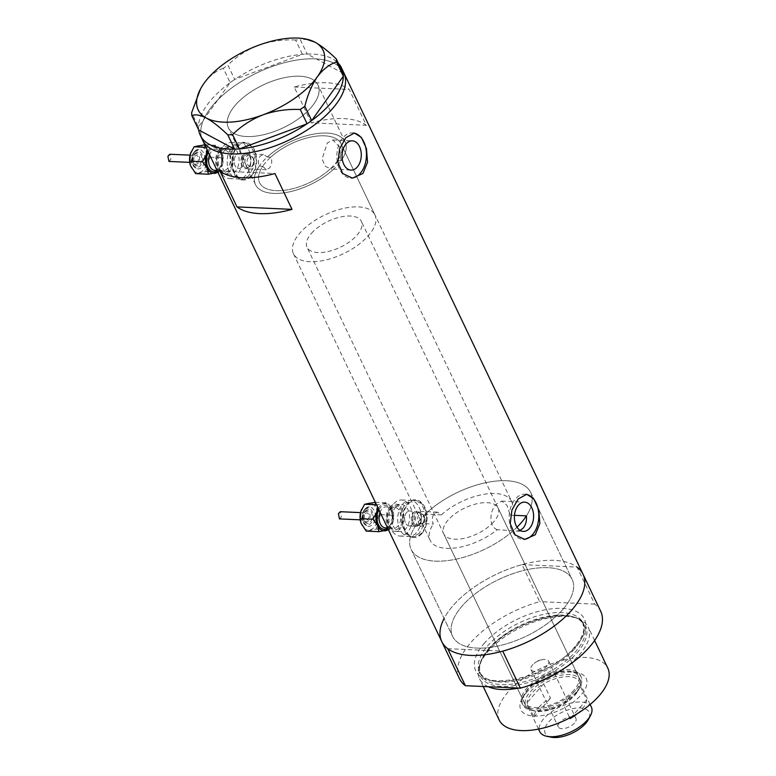 <?xml version="1.0" encoding="UTF-8"?>
<svg xmlns="http://www.w3.org/2000/svg" width="776" height="776" viewBox="0 0 776 776"><rect width="100%" height="100%" fill="white"/><g stroke="black" fill="none" stroke-linecap="round" stroke-linejoin="round"><path stroke-width="0.58" stroke-dasharray="3.88 2.91" d="M374.934 214.865A45.134 21.485 154.5 0 1 368.222 235.817A45.134 21.485 154.5 0 1 325.988 259.941A45.134 21.485 154.5 0 1 293.454 253.733A45.134 21.485 154.5 0 1 300.157 232.771A45.134 21.485 154.5 0 1 342.4 208.657A45.134 21.485 154.5 0 1 374.934 214.865L341.042 143.803A45.134 21.485 154.5 0 1 334.33 164.754A45.134 21.485 154.5 0 1 292.086 188.869A45.134 21.485 154.5 0 1 259.553 182.67A45.134 21.485 154.5 0 1 266.265 161.709A45.134 21.485 154.5 0 1 308.509 137.594A45.134 21.485 154.5 0 1 341.042 143.803A45.134 21.485 -25.5 0 1 337.608 160.584L341.052 160.739A49.654 23.629 -25.5 0 0 345.116 141.853A49.654 23.629 -25.5 0 0 312.709 134.296A49.654 23.629 -25.5 0 0 267.313 157.024L263.597 154.531L260.241 156.063C258.195 158.973 257.875 162.329 259.262 166.132L262.715 166.287A45.134 21.485 -25.5 0 0 259.553 182.67A45.134 21.485 -25.5 0 0 288.992 189.548A45.134 21.485 -25.5 0 0 330.256 168.896L351.014 170.109M262.715 166.287L266.343 169.711L269.34 168.159C271.93 164.793 272.405 161.136 270.766 157.179L267.313 157.024M420.902 526.458L423.958 524.915C426.422 521.666 426.887 518.077 425.355 514.148L441.389 514.866L437.519 512.141L434.143 513.683C432.067 516.7 431.795 520.143 433.318 524.004L417.284 523.276L420.902 526.458L409.204 525.934A7.527 4.937 -87.4 0 1 404.781 520.725A7.527 4.937 -87.4 0 1 406.692 512.451A7.527 4.937 -87.4 0 1 409.883 510.909A7.527 4.937 -87.4 0 1 414.306 516.118A7.527 4.937 -87.4 0 1 412.395 524.392A7.527 4.937 -87.4 0 1 409.204 525.934A7.527 4.937 -87.4 0 1 404.781 520.725A7.527 4.937 -87.4 0 1 406.692 512.451A7.527 4.937 -87.4 0 1 409.883 510.909A7.527 4.937 -87.4 0 1 414.306 516.118A7.527 4.937 -87.4 0 1 412.395 524.392A7.527 4.937 -87.4 0 1 409.204 525.934L416.014 526.244A7.527 4.937 -87.4 0 1 411.59 521.035A7.527 4.937 -87.4 0 1 413.501 512.752A7.527 4.937 -87.4 0 1 416.683 511.209A7.527 4.937 -87.4 0 1 420.805 515.206A7.527 4.937 -87.4 0 1 420.466 522.636A7.527 4.937 -87.4 0 1 419.195 524.702A7.527 4.937 -87.4 0 1 416.014 526.244M520.133 530.386L516.496 531.085L497.3 529.678A45.134 21.485 154.5 0 1 430.176 540.368A45.134 21.485 154.5 0 1 433.318 524.004M497.3 529.678C488.23 526.671 489.704 510.637 496.213 504.157L501.694 501.112L506.961 505.273L510.152 515.138L514.459 515.332M337.608 160.584L334.97 166.103L330.256 168.896M241.889 166.927A7.527 4.937 -87.4 0 1 238.707 168.47A7.527 4.937 -87.4 0 1 234.284 163.261A7.527 4.937 -87.4 0 1 236.195 154.987A7.527 4.937 -87.4 0 1 239.377 153.444A7.527 4.937 -87.4 0 1 243.8 158.653A7.527 4.937 -87.4 0 1 241.889 166.927A7.527 4.937 -87.4 0 1 238.707 168.47A7.527 4.937 -87.4 0 1 234.284 163.261A7.527 4.937 -87.4 0 1 236.195 154.987A7.527 4.937 -87.4 0 1 239.377 153.444A7.527 4.937 -87.4 0 1 243.8 158.653A7.527 4.937 -87.4 0 1 241.889 166.927M232.208 146.625A18.052 11.844 -87.4 0 1 239.852 142.92A18.052 11.844 -87.4 0 1 250.464 155.423A18.052 11.844 -87.4 0 1 245.876 175.289A18.052 11.844 -87.4 0 1 238.232 178.994A18.052 11.844 -87.4 0 1 227.62 166.491A18.052 11.844 -87.4 0 1 232.208 146.625A18.052 11.844 -87.4 0 1 239.852 142.92A18.052 11.844 -87.4 0 1 250.464 155.423A18.052 11.844 -87.4 0 1 245.876 175.289A18.052 11.844 -87.4 0 1 238.232 178.994A18.052 11.844 -87.4 0 1 227.62 166.491A18.052 11.844 -87.4 0 1 232.208 146.625M237.427 146.858A18.052 11.844 -87.4 0 1 245.071 143.153A18.052 11.844 -87.4 0 1 255.682 155.656A18.052 11.844 -87.4 0 1 251.094 175.521A18.052 11.844 -87.4 0 1 243.451 179.227A18.052 11.844 -87.4 0 1 232.839 166.724A18.052 11.844 -87.4 0 1 237.427 146.858M402.705 504.09A18.052 11.844 -87.4 0 1 410.349 500.384A18.052 11.844 -87.4 0 1 420.961 512.887A18.052 11.844 -87.4 0 1 416.382 532.753A18.052 11.844 -87.4 0 1 408.739 536.458A18.052 11.844 -87.4 0 1 398.117 523.955A18.052 11.844 -87.4 0 1 402.705 504.09A18.052 11.844 -87.4 0 1 410.349 500.384A18.052 11.844 -87.4 0 1 420.961 512.887A18.052 11.844 -87.4 0 1 416.382 532.753A18.052 11.844 -87.4 0 1 408.739 536.458A18.052 11.844 -87.4 0 1 398.117 523.955A18.052 11.844 -87.4 0 1 402.705 504.09M407.924 504.322A18.052 11.844 -87.4 0 1 415.567 500.617A18.052 11.844 -87.4 0 1 426.179 513.12A18.052 11.844 -87.4 0 1 421.601 532.986A18.052 11.844 -87.4 0 1 413.957 536.691A18.052 11.844 -87.4 0 1 403.336 524.188A18.052 11.844 -87.4 0 1 407.924 504.322M248.66 175.997L241.375 179.886L235.351 176.181L231.17 166.898L230.462 155.51L234.42 146.14L243.063 142.309L250.92 146.092L254.965 155.375L253.752 166.685L248.66 175.997M251.375 176.123A18.808 12.338 -87.4 0 1 243.421 179.983A18.808 12.338 -87.4 0 1 232.364 166.956A18.808 12.338 -87.4 0 1 237.136 146.257A18.808 12.338 -87.4 0 1 245.1 142.406A18.808 12.338 -87.4 0 1 256.158 155.423A18.808 12.338 -87.4 0 1 251.375 176.123M419.156 533.461L411.881 537.351L405.858 533.645L401.677 524.363L400.969 512.975L404.917 503.605L413.56 499.773L421.426 503.556L425.471 512.839L424.249 524.149L419.156 533.461M421.882 533.587A18.808 12.338 -87.4 0 1 413.918 537.448A18.808 12.338 -87.4 0 1 402.86 524.421A18.808 12.338 -87.4 0 1 407.642 503.731A18.808 12.338 -87.4 0 1 415.606 499.87A18.808 12.338 -87.4 0 1 426.654 512.887A18.808 12.338 -87.4 0 1 421.882 533.587M341.052 160.739L339.558 146.868L332.836 139.981L327.288 143.017L322.098 159.041L325.241 166.287L331.527 169.236M353.613 133.026A22.572 14.802 92.6 0 0 352.673 132.939A22.572 14.802 92.6 0 0 343.118 137.565A22.572 14.802 92.6 0 0 337.385 162.407A22.572 14.802 92.6 0 0 350.655 178.034A22.572 14.802 92.6 0 0 351.46 178.034M525.944 494.312A22.572 14.802 92.6 0 0 525.003 494.225A22.572 14.802 92.6 0 0 515.448 498.852A22.572 14.802 92.6 0 0 509.716 523.693A22.572 14.802 92.6 0 0 522.976 539.32A22.572 14.802 92.6 0 0 523.781 539.32M513.576 530.406A66.203 31.515 154.5 0 1 453.465 559.69A66.203 31.515 154.5 0 1 411.164 549.437A66.203 31.515 154.5 0 1 417.284 523.276M562.299 610.12A66.203 31.515 154.5 0 1 500.345 645.486A66.203 31.515 154.5 0 1 452.631 636.388A66.203 31.515 154.5 0 1 462.467 605.649A66.203 31.515 154.5 0 1 524.421 570.282A66.203 31.515 154.5 0 1 572.135 579.381A66.203 31.515 154.5 0 1 562.299 610.12A66.203 31.515 -25.5 0 0 572.135 579.381A66.203 31.515 -25.5 0 0 524.421 570.282A66.203 31.515 -25.5 0 0 462.467 605.649A66.203 31.515 -25.5 0 0 452.631 636.388A66.203 31.515 -25.5 0 0 500.345 645.486A66.203 31.515 -25.5 0 0 562.299 610.12M259.262 166.132A49.654 23.629 -25.5 0 0 255.479 184.61A49.654 23.629 -25.5 0 0 288.177 192.118A49.654 23.629 -25.5 0 0 333.699 169.052M235.749 104.702A49.654 23.629 -25.5 0 0 228.367 127.759A49.654 23.629 -25.5 0 0 264.15 134.588A49.654 23.629 -25.5 0 0 310.613 108.058A49.654 23.629 -25.5 0 0 317.995 85.011A49.654 23.629 -25.5 0 0 282.212 78.182A49.654 23.629 -25.5 0 0 235.749 104.702M311.312 122.841L294.22 87.009A78.24 37.238 154.5 0 1 349.239 89.473L366.33 125.305A78.24 37.238 -25.5 0 0 311.312 122.841L366.33 125.305M582.999 574.201A78.24 37.238 -25.5 0 0 526.613 563.444A78.24 37.238 -25.5 0 0 453.397 605.241A78.24 37.238 -25.5 0 0 441.767 641.568M343.797 72.701A78.24 37.238 -25.5 0 0 287.411 61.944A78.24 37.238 -25.5 0 0 214.195 103.742A78.24 37.238 -25.5 0 0 202.565 140.068A78.24 37.238 154.5 0 1 245.536 78.9A78.24 37.238 154.5 0 1 334.524 63.477A78.24 37.238 154.5 0 1 343.797 72.701M441.389 514.866A45.134 21.485 154.5 0 1 482.517 494.564A45.134 21.485 154.5 0 1 511.656 501.509L341.042 143.803A45.134 21.485 -25.5 0 0 311.894 136.867A45.134 21.485 -25.5 0 0 270.766 157.179M425.355 514.148A66.203 31.515 154.5 0 1 486.348 482.575A66.203 31.515 154.5 0 1 530.668 492.44A66.203 31.515 154.5 0 1 526.429 515.865A66.203 31.515 -25.5 0 0 530.668 492.44A66.203 31.515 -25.5 0 0 482.953 483.332A66.203 31.515 -25.5 0 0 420.999 518.698A66.203 31.515 -25.5 0 0 411.164 549.437A66.203 31.515 -25.5 0 0 455.861 559.224A66.203 31.515 -25.5 0 0 516.991 527.214M511.656 501.509A45.134 21.485 154.5 0 1 510.152 515.138M219.909 171.069L274.927 173.533M294.22 87.009L349.239 89.473M261.366 190.459A49.654 23.629 154.5 0 1 255.479 184.61A49.654 23.629 154.5 0 1 282.755 145.791A49.654 23.629 154.5 0 1 339.228 136.004A49.654 23.629 154.5 0 1 345.116 141.853A49.654 23.629 154.5 0 1 317.84 180.682A49.654 23.629 154.5 0 1 261.366 190.459M234.255 133.608A49.654 23.629 154.5 0 1 228.367 127.759A49.654 23.629 154.5 0 1 255.634 88.939A49.654 23.629 154.5 0 1 312.107 79.152A49.654 23.629 154.5 0 1 317.995 85.011A49.654 23.629 154.5 0 1 290.728 123.83A49.654 23.629 154.5 0 1 234.255 133.608M198.695 129.961A78.24 37.238 154.5 0 1 198.569 128.942L198.511 127.991A78.24 37.238 154.5 0 1 198.491 126.934A78.24 37.238 154.5 0 1 230.094 82.683A78.24 37.238 154.5 0 1 231.684 81.538L233.169 80.51A78.24 37.238 154.5 0 1 234.808 79.385A78.24 37.238 154.5 0 1 302.3 54.33A78.24 37.238 154.5 0 1 304.017 54.204L305.56 54.116A78.24 37.238 154.5 0 1 307.228 54.058A78.24 37.238 154.5 0 1 332.244 58.704A78.24 37.238 154.5 0 1 338.462 63.419M233.169 80.51L234.711 79.424L227.892 65.126L223.323 68.327L230.132 82.625L198.443 127.002L191.624 112.704M230.132 82.625L231.684 81.538M305.56 54.116L307.17 54.029L300.36 39.731L295.578 40.003L302.397 54.301L234.711 79.424M302.397 54.301L304.017 54.204M343.167 73.283L343.118 73.254A78.24 37.238 154.5 0 1 343.235 74.273M311.709 120.522A78.24 37.238 154.5 0 1 310.119 121.667M239.503 148.876A78.24 37.238 154.5 0 1 237.786 149.002M198.637 129.931L198.569 128.942M198.511 127.991L198.443 127.002M343.099 73.138A78.24 37.238 154.5 0 1 343.118 73.254L307.17 54.029M343.293 75.214A78.24 37.238 154.5 0 1 343.322 76.271M308.644 122.705A78.24 37.238 154.5 0 1 306.995 123.82M295.578 40.003C282.833 39.401 270.407 41.186 258.301 45.357C246.613 49.984 236.476 56.57 227.892 65.126M223.323 68.327C216.194 70.742 209.772 75.728 204.039 83.313L200.111 89.686M307.509 39.353L300.36 39.731M236.244 149.089A78.24 37.238 154.5 0 1 234.585 149.157M526.138 692.822A36.259 17.256 -25.5 0 0 521.938 698.74A36.259 17.256 -25.5 0 0 537.875 716.025A36.259 17.256 -25.5 0 0 580.817 695.267A36.259 17.256 -25.5 0 0 576.985 672.491A36.259 17.256 -25.5 0 0 526.138 692.822M576.393 692.027A32.349 15.394 154.5 0 1 546.12 709.312A32.349 15.394 154.5 0 1 522.801 704.87A32.349 15.394 154.5 0 1 523.858 695.131A32.349 15.394 154.5 0 1 527.612 689.845A32.349 15.394 154.5 0 1 572.969 671.706A32.349 15.394 154.5 0 1 581.195 677.012A32.349 15.394 154.5 0 1 576.393 692.027M573.891 690.281A30.089 14.327 154.5 0 1 545.732 706.364A30.089 14.327 154.5 0 1 524.043 702.222A30.089 14.327 154.5 0 1 528.514 688.254A30.089 14.327 154.5 0 1 556.673 672.171A30.089 14.327 154.5 0 1 578.362 676.313A30.089 14.327 154.5 0 1 573.891 690.281M493.604 521.957A30.089 14.327 154.5 0 1 465.445 538.03A30.089 14.327 154.5 0 1 443.756 533.888A30.089 14.327 154.5 0 1 448.227 519.92A30.089 14.327 154.5 0 1 476.386 503.847A30.089 14.327 154.5 0 1 498.076 507.979A30.089 14.327 154.5 0 1 493.604 521.957M575.588 690.359A32.349 15.394 154.5 0 1 545.324 707.644A32.349 15.394 154.5 0 1 522.005 703.192A32.349 15.394 154.5 0 1 526.817 688.176A32.349 15.394 154.5 0 1 557.081 670.891A32.349 15.394 154.5 0 1 580.399 675.343A32.349 15.394 154.5 0 1 575.588 690.359M576.898 652.975A58.287 27.742 -25.5 0 0 575.86 617.783A58.287 27.742 -25.5 0 0 489.006 649.037A58.287 27.742 -25.5 0 0 480.131 663.441A58.287 27.742 -25.5 0 0 511.365 686.052A58.287 27.742 -25.5 0 0 576.898 652.975M488.269 686.731A60.188 28.644 154.5 0 1 479.568 678.874A60.188 28.644 154.5 0 1 479.345 665.808A60.188 28.644 154.5 0 1 488.511 650.938A60.188 28.644 154.5 0 1 578.188 618.666A60.188 28.644 154.5 0 1 588.208 627.057A60.188 28.644 154.5 0 1 579.265 655.002A60.188 28.644 154.5 0 1 562.406 669.552M499.162 719.953A60.188 28.644 154.5 0 1 508.105 692.008A60.188 28.644 154.5 0 1 564.424 659.862A60.188 28.644 154.5 0 1 607.802 668.136M459.431 678.593A78.24 37.238 154.5 0 1 539.698 601.652L522.035 564.627A78.24 37.238 154.5 0 0 444.085 618.472M522.035 564.627L577.053 567.091L594.707 604.116A78.24 37.238 154.5 0 1 600.663 611.226M594.707 604.116L539.698 601.652M447.723 648.678L502.741 651.151M528.825 685.567A60.188 28.644 154.5 0 1 518.611 688.089M551.358 737.2A24.376 11.601 154.5 0 1 548.778 721.884A24.376 11.601 154.5 0 1 577.645 707.935A24.376 11.601 154.5 0 1 588.353 719.556M591.361 707.062A28.586 13.609 -25.5 0 0 570.758 703.124A28.586 13.609 -25.5 0 0 544.005 718.401A28.586 13.609 -25.5 0 0 539.757 731.671M574.531 723.038A9.778 4.656 154.5 0 1 565.374 728.266A9.778 4.656 154.5 0 1 558.322 726.918A9.778 4.656 154.5 0 1 559.777 722.378A9.778 4.656 154.5 0 1 568.934 717.15A9.778 4.656 154.5 0 1 575.976 718.498A9.778 4.656 154.5 0 1 574.531 723.038M547.187 665.711A9.778 4.656 154.5 0 1 538.03 670.939A9.778 4.656 154.5 0 1 530.978 669.591A9.778 4.656 154.5 0 1 532.433 665.051A9.778 4.656 154.5 0 1 534.169 663.422A9.778 4.656 154.5 0 1 541.842 659.765A9.778 4.656 154.5 0 1 548.632 661.171A9.778 4.656 154.5 0 1 547.187 665.711M538.767 707.411A28.586 13.609 154.5 0 1 550.523 698.158L543.685 683.821A28.586 13.609 154.5 0 1 579.284 681.735A28.586 13.609 154.5 0 1 579.914 685.441A28.586 13.609 154.5 0 1 578.353 690.339A28.586 13.609 154.5 0 1 575.035 695.015A28.586 13.609 154.5 0 1 563.269 704.268A28.586 13.609 154.5 0 1 534.955 711.039A28.586 13.609 154.5 0 1 527.68 706.354A28.586 13.609 154.5 0 1 527.049 702.649L543.685 683.821A28.586 13.609 154.5 0 0 531.929 693.075A28.586 13.609 154.5 0 0 527.049 702.649L533.888 716.976A28.586 13.609 154.5 0 1 538.767 707.411M577.422 713.59A28.586 13.609 154.5 0 0 581.874 709.342A28.586 13.609 154.5 0 0 586.753 699.777L579.914 685.441L563.269 704.268L569.788 717.916M575.598 693.87A30.089 14.327 -25.5 0 0 579.09 688.952A30.089 14.327 -25.5 0 0 580.07 679.892A30.089 14.327 -25.5 0 0 558.38 675.76A30.089 14.327 -25.5 0 0 530.221 691.833A30.089 14.327 -25.5 0 0 525.75 705.801A30.089 14.327 -25.5 0 0 533.413 710.738A30.089 14.327 -25.5 0 0 575.598 693.87M311.506 233.275A30.089 14.327 154.5 0 1 339.665 217.202A30.089 14.327 154.5 0 1 361.354 221.344A30.089 14.327 154.5 0 1 356.882 235.312A30.089 14.327 154.5 0 1 328.723 251.385A30.089 14.327 154.5 0 1 307.034 247.253A30.089 14.327 154.5 0 1 311.506 233.275M533.888 716.976L550.523 698.158M586.753 699.777L571.524 716.995M194.727 151.378A9.778 6.412 -87.4 0 1 198.869 149.37A9.778 6.412 -87.4 0 1 204.612 156.141A9.778 6.412 -87.4 0 1 202.129 166.898A9.778 6.412 -87.4 0 1 197.987 168.906A9.778 6.412 -87.4 0 1 192.244 162.136A9.778 6.412 -87.4 0 1 194.727 151.378M194.727 153.716A6.771 4.443 -87.4 0 1 197.599 152.319A6.771 4.443 -87.4 0 1 201.576 157.014A6.771 4.443 -87.4 0 1 199.859 164.464A6.771 4.443 -87.4 0 1 196.988 165.851A6.771 4.443 -87.4 0 1 193.011 161.166A6.771 4.443 -87.4 0 1 194.727 153.716M191.061 151.999A13.541 8.885 -87.4 0 1 193.302 148.391A13.541 8.885 -87.4 0 1 197.628 145.713A13.541 8.885 -87.4 0 1 205.698 150.913A13.541 8.885 -87.4 0 1 206.503 164.337A13.541 8.885 -87.4 0 1 199.238 172.553A13.541 8.885 -87.4 0 1 191.158 167.364A13.541 8.885 -87.4 0 1 190.45 165.579M168.955 161.427L170.943 159.206L169.847 154.24M194.795 156.17A3.608 2.367 -87.4 0 1 196.318 155.433A3.608 2.367 -87.4 0 1 198.443 157.926A3.608 2.367 -87.4 0 1 197.531 161.903A3.608 2.367 -87.4 0 1 195.998 162.64A3.608 2.367 -87.4 0 1 193.874 160.147A3.608 2.367 -87.4 0 1 194.795 156.17M218.027 172.476L222.382 165.046A13.541 8.885 -87.4 0 1 221.723 166.879A13.541 8.885 -87.4 0 1 219.433 170.594A13.541 8.885 -87.4 0 1 217.823 172.068M219.395 149.555A13.541 8.885 -87.4 0 1 225.127 146.78A13.541 8.885 -87.4 0 1 233.091 156.151A13.541 8.885 -87.4 0 1 229.647 171.059A13.541 8.885 -87.4 0 1 223.915 173.834A13.541 8.885 -87.4 0 1 215.951 164.454A13.541 8.885 -87.4 0 1 219.395 149.555M225.069 149.807A13.541 8.885 -87.4 0 1 230.802 147.033A13.541 8.885 -87.4 0 1 238.756 156.412A13.541 8.885 -87.4 0 1 235.322 171.312A13.541 8.885 -87.4 0 1 229.589 174.086A13.541 8.885 -87.4 0 1 221.626 164.716A13.541 8.885 -87.4 0 1 225.069 149.807M249.067 166.481A6.528 4.287 92.6 0 0 250.173 164.687A6.528 4.287 92.6 0 0 250.464 158.236A6.528 4.287 92.6 0 0 246.884 154.773A6.528 4.287 92.6 0 0 244.12 156.112A6.528 4.287 92.6 0 0 242.461 163.299A6.528 4.287 92.6 0 0 246.302 167.82A6.528 4.287 92.6 0 0 249.067 166.481M242.995 155.287A7.527 4.937 -87.4 0 1 246.186 153.745A7.527 4.937 -87.4 0 1 250.299 157.741A7.527 4.937 -87.4 0 1 249.969 165.172A7.527 4.937 -87.4 0 1 248.698 167.238A7.527 4.937 -87.4 0 1 245.507 168.78A7.527 4.937 -87.4 0 1 241.084 163.571A7.527 4.937 -87.4 0 1 242.995 155.287M223.352 146.227A18.052 11.844 -87.4 0 1 230.996 142.522A18.052 11.844 -87.4 0 1 241.617 155.025A18.052 11.844 -87.4 0 1 237.029 174.891A18.052 11.844 -87.4 0 1 229.386 178.596A18.052 11.844 -87.4 0 1 218.774 166.093A18.052 11.844 -87.4 0 1 223.352 146.227M207.793 151.029A13.541 8.885 -87.4 0 1 213.507 146.431A13.541 8.885 -87.4 0 1 221.577 151.63L217.037 145.345L206.814 147.362L206.94 149.234M222.382 165.046A13.541 8.885 92.6 0 0 222.324 153.512A13.541 8.885 92.6 0 0 221.577 151.63L222.964 157.761L222.382 165.046M204.321 144.782L205.698 150.913L210.238 157.189L206.503 164.337L205.931 171.622L195.697 173.64M205.931 171.622L218.648 172.194M210.238 157.189L222.964 157.761M204.825 144.802L217.037 145.345M206.028 147.333L206.814 147.362M365.224 508.843A9.778 6.412 -87.4 0 1 369.366 506.835A9.778 6.412 -87.4 0 1 375.118 513.605A9.778 6.412 -87.4 0 1 372.635 524.363A9.778 6.412 -87.4 0 1 368.493 526.37A9.778 6.412 -87.4 0 1 362.741 519.6A9.778 6.412 -87.4 0 1 365.224 508.843M365.234 511.18A6.771 4.443 -87.4 0 1 368.096 509.783A6.771 4.443 -87.4 0 1 372.082 514.478A6.771 4.443 -87.4 0 1 370.356 521.928A6.771 4.443 -87.4 0 1 367.494 523.315A6.771 4.443 -87.4 0 1 363.517 518.63A6.771 4.443 -87.4 0 1 365.234 511.18M361.558 509.463A13.541 8.885 -87.4 0 1 363.808 505.855A13.541 8.885 -87.4 0 1 368.125 503.178A13.541 8.885 -87.4 0 1 376.205 508.377A13.541 8.885 -87.4 0 1 377.01 521.802A13.541 8.885 -87.4 0 1 369.735 530.027A13.541 8.885 -87.4 0 1 361.665 524.828A13.541 8.885 -87.4 0 1 360.947 523.043M339.451 518.902L341.44 516.67L340.354 511.704M365.292 513.634A3.608 2.367 -87.4 0 1 366.825 512.897A3.608 2.367 -87.4 0 1 368.949 515.39A3.608 2.367 -87.4 0 1 368.028 519.367A3.608 2.367 -87.4 0 1 366.505 520.104A3.608 2.367 -87.4 0 1 364.38 517.611A3.608 2.367 -87.4 0 1 365.292 513.634M388.524 529.94L392.889 522.51A13.541 8.885 -87.4 0 1 392.229 524.343A13.541 8.885 -87.4 0 1 389.94 528.058A13.541 8.885 -87.4 0 1 388.33 529.533M389.891 507.019A13.541 8.885 -87.4 0 1 395.624 504.245A13.541 8.885 -87.4 0 1 403.588 513.615A13.541 8.885 -87.4 0 1 400.154 528.524A13.541 8.885 -87.4 0 1 394.412 531.298A13.541 8.885 -87.4 0 1 386.458 521.928A13.541 8.885 -87.4 0 1 389.891 507.019M395.566 507.281A13.541 8.885 -87.4 0 1 401.299 504.497A13.541 8.885 -87.4 0 1 409.262 513.877A13.541 8.885 -87.4 0 1 405.819 528.776A13.541 8.885 -87.4 0 1 400.086 531.55A13.541 8.885 -87.4 0 1 392.132 522.18A13.541 8.885 -87.4 0 1 395.566 507.281M419.574 523.945A6.528 4.287 92.6 0 0 420.67 522.151A6.528 4.287 92.6 0 0 420.961 515.7A6.528 4.287 92.6 0 0 417.391 512.238A6.528 4.287 92.6 0 0 414.626 513.576A6.528 4.287 92.6 0 0 412.968 520.764A6.528 4.287 92.6 0 0 416.809 525.284A6.528 4.287 92.6 0 0 419.574 523.945M393.859 503.692A18.052 11.844 -87.4 0 1 401.502 499.987A18.052 11.844 -87.4 0 1 412.114 512.49A18.052 11.844 -87.4 0 1 407.526 532.355A18.052 11.844 -87.4 0 1 399.882 536.061A18.052 11.844 -87.4 0 1 389.271 523.558A18.052 11.844 -87.4 0 1 393.859 503.692M378.29 508.493A13.541 8.885 -87.4 0 1 384.004 503.896A13.541 8.885 -87.4 0 1 392.084 509.095L387.544 502.819L377.311 504.827L377.437 506.699M392.889 522.51A13.541 8.885 92.6 0 0 392.831 510.977A13.541 8.885 92.6 0 0 392.084 509.095L393.461 515.225L392.889 522.51M374.818 502.247L376.205 508.377L380.744 514.653L377.01 521.802L376.428 529.087L366.204 531.104M376.428 529.087L389.154 529.659M380.744 514.653L393.461 515.225M375.322 502.266L387.544 502.819M376.535 504.798L377.311 504.827M489.297 647.921A57.172 27.218 -25.5 0 0 480.8 674.47A57.172 27.218 -25.5 0 0 522.005 682.327A57.172 27.218 -25.5 0 0 575.511 651.782A57.172 27.218 -25.5 0 0 584.008 625.243A57.172 27.218 -25.5 0 0 542.802 617.376A57.172 27.218 -25.5 0 0 489.297 647.921M484.67 642.877A60.188 28.644 -25.5 0 0 497.736 681.454A60.188 28.644 -25.5 0 0 575.423 646.942A60.188 28.644 -25.5 0 0 562.357 608.365A60.188 28.644 -25.5 0 0 484.67 642.877M574.288 649.231A57.172 27.218 154.5 0 1 520.783 679.776A57.172 27.218 154.5 0 1 479.578 671.909A57.172 27.218 154.5 0 1 488.075 645.37A57.172 27.218 154.5 0 1 541.58 614.825A57.172 27.218 154.5 0 1 582.786 622.682A57.172 27.218 154.5 0 1 574.288 649.231M246.778 156.228A6.528 4.287 -87.4 0 1 249.542 154.89A6.528 4.287 -87.4 0 1 253.383 159.41A6.528 4.287 -87.4 0 1 251.725 166.597A6.528 4.287 -87.4 0 1 248.96 167.936A6.528 4.287 -87.4 0 1 245.119 163.416A6.528 4.287 -87.4 0 1 246.778 156.228M252.287 165.453A5.025 3.298 92.6 0 0 253.083 158.411A5.025 3.298 92.6 0 0 248.485 157.48A5.025 3.298 92.6 0 0 247.689 164.512A5.025 3.298 92.6 0 0 252.287 165.453M217.086 170.516L222.916 170.778C217.726 171.719 214.351 157.082 219.957 151.698L223.857 149.729A10.534 6.906 -87.4 0 1 230.045 157.024A10.534 6.906 -87.4 0 1 227.378 168.615A10.534 6.906 -87.4 0 1 222.916 170.778A10.534 6.906 -87.4 0 1 216.727 163.484A10.534 6.906 -87.4 0 1 219.395 151.892A10.534 6.906 -87.4 0 1 223.857 149.729L215.912 149.38C221.907 149.196 224.002 163.299 218.871 168.46L214.971 170.419A10.534 6.906 92.6 0 0 219.433 168.256A10.534 6.906 92.6 0 0 222.111 156.674A10.534 6.906 92.6 0 0 215.912 149.38A10.534 6.906 92.6 0 0 211.46 151.543A10.534 6.906 92.6 0 0 209.559 154.725M208.375 152.251A12.038 7.896 -87.4 0 1 209.753 150.292A12.038 7.896 -87.4 0 1 220.772 152.542A12.038 7.896 -87.4 0 1 218.871 169.401A12.038 7.896 -87.4 0 1 217.241 170.836M219.967 150.748A12.038 7.896 92.6 0 0 218.056 167.616A12.038 7.896 92.6 0 0 229.075 169.857A12.038 7.896 92.6 0 0 230.986 152.998A12.038 7.896 92.6 0 0 219.967 150.748M194.165 152.513A8.274 5.432 -87.4 0 1 201.741 154.065A8.274 5.432 -87.4 0 1 200.431 165.657A8.274 5.432 -87.4 0 1 192.855 164.114A8.274 5.432 -87.4 0 1 194.165 152.513M194.165 154.861A5.267 3.453 -87.4 0 1 198.986 155.84A5.267 3.453 -87.4 0 1 198.152 163.212A5.267 3.453 -87.4 0 1 193.331 162.232A5.267 3.453 -87.4 0 1 194.165 154.861M417.284 513.693A6.528 4.287 -87.4 0 1 420.049 512.354A6.528 4.287 -87.4 0 1 423.88 516.874A6.528 4.287 -87.4 0 1 422.222 524.062A6.528 4.287 -87.4 0 1 419.457 525.4A6.528 4.287 -87.4 0 1 415.626 520.88A6.528 4.287 -87.4 0 1 417.284 513.693M422.794 522.917A5.025 3.298 92.6 0 0 423.589 515.875A5.025 3.298 92.6 0 0 418.982 514.944A5.025 3.298 92.6 0 0 418.186 521.986A5.025 3.298 92.6 0 0 422.794 522.917M387.593 527.981L393.413 528.243C388.223 529.183 384.857 514.546 390.454 509.163L394.363 507.203A10.534 6.906 -87.4 0 1 400.552 514.488A10.534 6.906 -87.4 0 1 397.875 526.08A10.534 6.906 -87.4 0 1 393.413 528.243A10.534 6.906 -87.4 0 1 387.224 520.948A10.534 6.906 -87.4 0 1 389.901 509.357A10.534 6.906 -87.4 0 1 394.363 507.203L386.419 506.844C392.413 506.66 394.509 520.764 389.377 525.924L385.478 527.884A10.534 6.906 92.6 0 0 389.93 525.721A10.534 6.906 92.6 0 0 392.608 514.139A10.534 6.906 92.6 0 0 386.419 506.844A10.534 6.906 92.6 0 0 381.957 509.007A10.534 6.906 92.6 0 0 380.056 512.189M378.882 509.716A12.038 7.896 -87.4 0 1 380.259 507.756A12.038 7.896 -87.4 0 1 391.279 510.007A12.038 7.896 -87.4 0 1 389.368 526.865A12.038 7.896 -87.4 0 1 387.748 528.301M390.464 508.212A12.038 7.896 92.6 0 0 388.563 525.08A12.038 7.896 92.6 0 0 399.582 527.331A12.038 7.896 92.6 0 0 401.483 510.462A12.038 7.896 92.6 0 0 390.464 508.212M364.662 509.987A8.274 5.432 -87.4 0 1 372.238 511.529A8.274 5.432 -87.4 0 1 370.928 523.121A8.274 5.432 -87.4 0 1 363.352 521.579A8.274 5.432 -87.4 0 1 364.662 509.987M364.671 512.325A5.267 3.453 -87.4 0 1 369.492 513.305A5.267 3.453 -87.4 0 1 368.658 520.677A5.267 3.453 -87.4 0 1 363.837 519.697A5.267 3.453 -87.4 0 1 364.671 512.325M293.454 253.733L430.176 540.368M266.343 169.711L245.507 168.78M230.996 142.522L245.071 143.153M401.502 499.987L415.567 500.617M243.421 179.983L241.375 179.886M413.918 537.448L411.881 537.351M516.496 531.085L523.334 531.395M350.655 178.034L352.391 178.111M522.976 539.32L524.721 539.398M411.164 549.437L452.631 636.388L411.164 549.437M255.479 184.61L228.367 127.759L255.479 184.61M345.116 141.853L317.995 85.011L345.116 141.853M530.668 492.44L572.135 579.381L530.668 492.44M525.003 494.225L526.739 494.302M352.673 132.939L354.409 133.016M332.836 139.981L352.323 140.854M501.694 501.112L524.644 502.14M415.606 499.87L413.56 499.773M245.1 142.406L243.063 142.309M399.882 536.061L413.957 536.691M229.386 178.596L243.451 179.227M263.597 154.531L246.186 153.745M437.519 512.141L416.683 511.209M523.858 695.131L521.938 698.74M443.756 533.888L524.043 702.222M522.005 703.192L522.801 704.87M575.86 617.783L578.188 618.666M489.287 648.872C480.548 659.222 477.715 667.758 480.8 674.47L479.578 671.909C484.35 691.232 550.727 677.157 574.308 647.339C580.138 640.588 583.309 634.545 583.804 629.229L582.786 622.682L584.008 625.243C577.907 604.853 512.887 619.5 489.287 648.872M594.61 640.481L588.208 627.057M483.205 686.508L479.568 678.874M480.131 663.441L479.345 665.808M580.399 675.343L581.195 677.012M498.076 507.979L578.362 676.313M572.969 671.706L576.985 672.491M530.978 669.591L558.322 726.918M590.138 704.492L579.284 681.735M578.353 690.339L579.09 688.952M580.07 679.892L361.354 221.344M525.75 705.801L307.034 247.253M534.955 711.039L533.413 710.738M538.534 729.101L527.68 706.354M541.842 659.765L537.584 660.715L534.169 663.422M548.632 661.171L575.976 718.498M246.884 154.773L249.542 154.89C254.48 157.392 255.391 161.224 252.278 166.404L248.96 167.936L246.302 167.82M198.869 149.37L194.165 151.572C191.158 156.228 188.432 165.705 197.987 168.906M197.599 152.319L194.175 153.91C191.119 159.71 192.06 163.688 196.988 165.851M190.033 155.151L196.318 155.433M225.127 146.78L230.802 147.033M250.464 158.236L250.299 157.741M250.173 164.687L249.969 165.172M223.915 173.834L229.589 174.086M189.713 162.359L195.998 162.64M169.013 161.389L170.943 159.206M417.391 512.238L420.049 512.354C424.986 514.857 425.898 518.688 422.784 523.868L419.457 525.4L416.809 525.284M369.366 506.835L364.671 509.037C361.655 513.693 358.939 523.169 368.493 526.37M368.096 509.783L364.671 511.374C361.626 517.175 362.567 521.152 367.494 523.315M360.539 512.616L366.825 512.897M395.624 504.245L401.299 504.497M420.961 515.7L420.805 515.206M420.67 522.151L420.466 522.636M394.412 531.298L400.086 531.55M360.219 519.823L366.505 520.104M339.519 518.853L341.44 516.67"/><path stroke-width="1.16" d="M520.133 530.386L523.179 528.107C525.74 524.954 526.826 520.88 526.429 515.865L514.459 515.332M518.446 505.147A14.637 9.603 92.6 0 0 514.731 521.259A14.637 9.603 92.6 0 0 523.334 531.395A14.637 9.603 92.6 0 0 529.533 528.388A14.637 9.603 92.6 0 0 533.248 512.276A14.637 9.603 92.6 0 0 524.644 502.14A14.637 9.603 92.6 0 0 518.446 505.147M346.125 143.861A14.637 9.603 92.6 0 0 342.4 159.972A14.637 9.603 92.6 0 0 351.014 170.109A14.637 9.603 92.6 0 0 357.212 167.102A14.637 9.603 92.6 0 0 360.927 150.99A14.637 9.603 92.6 0 0 352.323 140.854A14.637 9.603 92.6 0 0 346.125 143.861M345.844 137.691L339.587 148.866L337.89 162.407L342.73 173.562L352.391 178.111L362.935 173.523L367.533 162.281L366.447 148.614L361.412 137.449L354.409 133.016L345.844 137.691M351.46 178.034A22.572 14.802 92.6 0 0 360.209 173.397A22.572 14.802 92.6 0 0 366.059 149.254A22.572 14.802 92.6 0 0 353.613 133.026M518.164 498.978L511.908 510.152L510.21 523.703L515.06 534.848L524.721 539.398L535.256 534.809L539.863 523.567L538.777 509.9L533.733 498.735L526.739 494.302L518.164 498.978M523.781 539.32A22.572 14.802 92.6 0 0 532.54 534.683A22.572 14.802 92.6 0 0 538.389 510.54A22.572 14.802 92.6 0 0 525.944 494.312M444.085 618.472A78.24 37.238 154.5 0 0 441.767 641.568L459.431 678.593A78.24 37.238 154.5 0 0 465.377 685.703L447.723 648.678A78.24 37.238 154.5 0 1 441.767 641.568A78.24 37.238 -25.5 0 0 498.153 652.325A78.24 37.238 -25.5 0 0 571.378 610.528A78.24 37.238 -25.5 0 0 582.999 574.201A78.24 37.238 154.5 0 1 571.378 610.528A78.24 37.238 154.5 0 1 502.741 651.151L520.395 688.176A78.24 37.238 154.5 0 0 589.033 647.553A78.24 37.238 154.5 0 0 600.663 611.226L343.797 72.701A78.24 37.238 154.5 0 1 300.826 133.87A78.24 37.238 154.5 0 1 211.838 149.283A78.24 37.238 154.5 0 1 202.565 140.068A78.24 37.238 -25.5 0 0 258.951 150.825A78.24 37.238 -25.5 0 0 332.167 109.028A78.24 37.238 -25.5 0 0 343.797 72.701L341.518 67.919A78.24 37.238 154.5 0 1 343.099 73.138M237 206.901A78.24 37.238 -25.5 0 0 292.019 209.365L274.927 173.533A78.24 37.238 154.5 0 1 219.909 171.069L237 206.901L292.019 209.365M234.585 149.157A78.24 37.238 154.5 0 1 209.559 144.511A78.24 37.238 154.5 0 1 200.286 135.286A78.24 37.238 154.5 0 1 198.695 129.961L234.633 149.186L227.814 134.888L232.587 134.617C241.016 126.158 251.152 119.562 262.996 114.858C274.917 110.706 287.343 108.921 300.273 109.494L304.852 106.293C307.645 94.817 311.787 85.02 317.258 76.902C322.903 69.394 329.334 64.408 336.541 61.915L336.347 58.986C328.471 51.381 321.332 45.765 314.91 42.156L305.501 38.955A69.209 32.941 -25.5 0 0 258.301 45.357A69.209 32.941 -25.5 0 0 204.039 83.313A69.209 32.941 -25.5 0 0 200.441 89.075A69.209 32.941 -25.5 0 0 206.377 118.059C212.818 121.686 219.967 127.303 227.814 134.888M336.347 58.986L343.235 74.273L343.361 76.213L336.541 61.915M304.852 106.293L311.671 120.59L343.361 76.213M311.671 120.59L307.092 123.791L300.273 109.494M232.587 134.617L239.406 148.914L307.092 123.791M239.406 148.914L234.633 149.186M200.441 89.075L191.624 112.704L191.827 115.634L198.695 129.961M191.827 115.634C195.348 114.13 200.198 114.935 206.377 118.059A69.209 32.941 -25.5 0 0 262.996 114.858A69.209 32.941 -25.5 0 0 317.258 76.902A69.209 32.941 -25.5 0 0 314.91 42.156A69.209 32.941 -25.5 0 0 305.501 38.955M338.462 63.419A78.24 37.238 154.5 0 1 341.518 67.919M343.322 76.271A78.24 37.238 154.5 0 1 311.709 120.522M306.995 123.82A78.24 37.238 154.5 0 1 239.503 148.876M516.991 527.214A66.203 31.515 -25.5 0 0 520.832 523.169A66.203 31.515 -25.5 0 0 526.429 515.865M594.61 640.481L607.802 668.136A60.188 28.644 154.5 0 1 598.859 696.082A60.188 28.644 154.5 0 1 542.54 728.227A60.188 28.644 154.5 0 1 499.162 719.953L483.205 686.508M577.053 567.091A78.24 37.238 154.5 0 1 582.999 574.201M465.377 685.703L520.395 688.176M562.406 669.552A60.188 28.644 154.5 0 1 528.825 685.567M518.611 688.089A60.188 28.644 154.5 0 1 488.269 686.731M590.429 715.666L588.353 719.556A24.376 11.601 154.5 0 1 585.531 723.533A24.376 11.601 154.5 0 1 551.358 737.2L547.032 736.356A28.586 13.609 -25.5 0 0 587.112 720.332A28.586 13.609 -25.5 0 0 590.429 715.666A28.586 13.609 -25.5 0 0 591.361 707.062L590.138 704.492M538.534 729.101L539.757 731.671A28.586 13.609 -25.5 0 0 547.032 736.356M577.422 713.59A28.586 13.609 154.5 0 1 570.108 718.595L569.788 717.916M571.524 716.995L570.108 718.595M217.823 172.068A13.541 8.885 -87.4 0 1 215.117 173.271A13.541 8.885 -87.4 0 1 207.037 168.072L208.424 174.212L195.697 173.64L190.44 165.569A13.541 8.885 -87.4 0 1 190.411 165.482A13.541 8.885 -87.4 0 1 190.353 153.939L194.087 146.8L204.825 144.802M190.033 155.151L169.847 154.24L167.897 156.286L168.955 161.427L189.713 162.359M206.94 149.234L206.232 154.647L202.497 161.796L207.037 168.072A13.541 8.885 -87.4 0 1 206.232 154.647A13.541 8.885 -87.4 0 1 207.793 151.029M208.424 174.212L218.648 172.194M190.411 165.482L189.78 161.224L190.353 153.939A13.541 8.885 -87.4 0 1 191.012 152.106A13.541 8.885 -87.4 0 1 191.061 151.999M189.78 161.224L202.497 161.796M194.087 146.8L206.028 147.333M388.33 529.533A13.541 8.885 -87.4 0 1 385.614 530.736A13.541 8.885 -87.4 0 1 377.543 525.536L378.921 531.676L366.204 531.104L360.947 523.034A13.541 8.885 -87.4 0 1 360.918 522.946A13.541 8.885 -87.4 0 1 360.859 511.403L364.594 504.264L375.322 502.266M360.539 512.616L340.354 511.704L338.404 513.751L339.451 518.902L360.219 519.823M377.437 506.699L376.738 512.121L373.004 519.26L377.543 525.536A13.541 8.885 -87.4 0 1 376.738 512.121A13.541 8.885 -87.4 0 1 378.29 508.493M378.921 531.676L389.154 529.659M360.918 522.946L360.277 518.688L360.859 511.403A13.541 8.885 -87.4 0 1 361.519 509.57A13.541 8.885 -87.4 0 1 361.558 509.463M360.277 518.688L373.004 519.26M364.594 504.264L376.535 504.798M209.559 154.725A10.534 6.906 92.6 0 0 214.971 170.419L217.086 170.516M217.241 170.836A12.038 7.896 -87.4 0 1 207.852 167.16A12.038 7.896 -87.4 0 1 208.375 152.251M380.056 512.189A10.534 6.906 92.6 0 0 385.478 527.884L387.593 527.981M387.748 528.301A12.038 7.896 -87.4 0 1 378.349 524.625A12.038 7.896 -87.4 0 1 378.882 509.716M441.767 641.568L200.286 135.286M167.897 156.286L169.634 154.317M338.404 513.751L340.14 511.782"/></g></svg>
